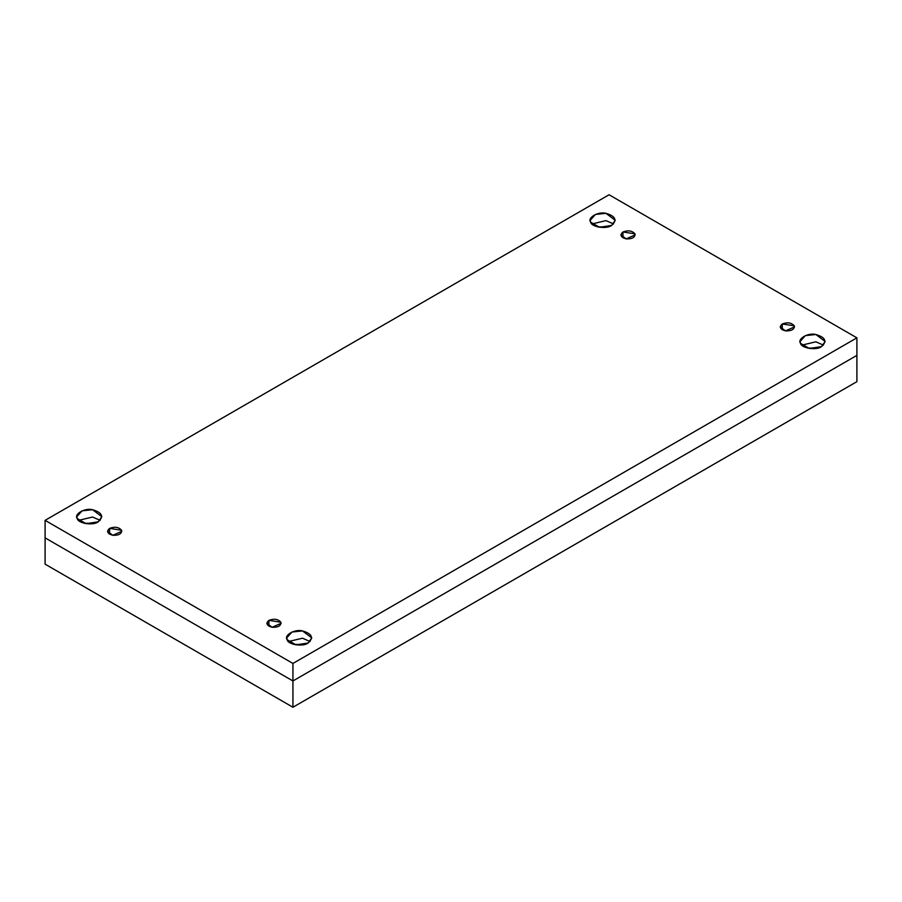 <?xml version="1.0" encoding="UTF-8"?>
<svg xmlns="http://www.w3.org/2000/svg" width="902" height="902" viewBox="0 0 902 902"><rect width="100%" height="100%" fill="white"/><g stroke="black" fill="none" stroke-linecap="round" stroke-linejoin="round"><path stroke-width="1.35" d="M294.052 644.456L304.47 644.456M310.062 641.536L302.497 638.21L288.46 641.536L302.497 638.21L310.062 641.536M308.112 643.002L311.776 637.894L302.497 630.915L291.966 632.02L286.746 637.894L287.174 639.766L296.025 644.874L308.112 643.002C303.264 647.027 287.885 644.648 287.174 639.766C283.555 635.324 294.819 628.829 302.497 630.915C312.081 633.745 313.952 637.782 308.112 643.002M807.425 348.059L817.855 348.059M823.447 345.139L815.882 341.813L801.844 345.139L815.882 341.813L823.447 345.139M821.496 346.605L825.161 341.497L815.882 334.507L805.339 335.623L800.13 341.497L800.548 343.369L809.398 348.476L821.496 346.605C816.648 350.63 801.258 348.251 800.548 343.369C796.94 338.927 808.203 332.421 815.882 334.507C825.465 337.348 827.337 341.384 821.496 346.605M597.53 226.876L607.948 226.876M613.54 223.955L605.975 220.629L591.938 223.955L605.975 220.629L613.54 223.955M611.59 225.421L615.254 220.302L605.975 213.323L595.433 214.439L590.224 220.302L590.652 222.174L599.503 227.281L611.59 225.421C606.742 229.435 591.362 227.056 590.652 222.174C587.033 217.743 598.297 211.237 605.975 213.323C615.559 216.164 617.43 220.189 611.59 225.421M84.145 523.273L94.575 523.273M100.156 520.353L92.602 517.026L78.553 520.353L92.602 517.026L100.156 520.353M98.205 521.818L101.87 516.699L92.602 509.72L82.059 510.836L76.839 516.699L77.268 518.571L86.118 523.69L98.205 521.818C93.368 525.843 77.978 523.453 77.268 518.571C73.648 514.14 84.912 507.634 92.602 509.72C102.185 512.562 104.057 516.587 98.205 521.818M622.966 237.824L622.966 231.983L620.88 234.903L626.18 238.895L635.177 234.903L634.94 233.832L622.966 231.983L622.966 237.824M782.293 329.816L782.293 323.976L780.196 326.896L785.507 330.876L794.504 326.896L794.267 325.825L782.293 323.976L782.293 329.816M268.909 626.213L268.909 620.373L266.823 623.293L272.122 627.285L281.12 623.293L280.883 622.222L268.909 620.373L268.909 626.213M109.593 534.221L109.593 528.38L107.496 531.301L112.795 535.292L121.804 531.301L121.556 530.241L109.593 528.38L109.593 534.221M856.9 337.844L609.064 194.753L45.1 520.353L292.936 663.444L856.9 337.844L292.936 663.444L292.936 680.965L856.9 355.365L856.9 337.844L856.9 355.365L292.936 680.965L292.936 663.444L45.1 520.353L45.1 537.874L292.936 680.965L45.1 537.874L45.1 520.353L609.064 194.753L856.9 337.844M109.593 528.38C114.757 526.452 118.748 527.072 121.556 530.241C121.86 533.781 118.94 535.472 112.795 535.292C107.315 533.668 106.244 531.368 109.593 528.38M268.909 620.373C274.084 618.445 278.075 619.054 280.883 622.222C281.187 625.774 278.267 627.454 272.122 627.285C266.642 625.661 265.571 623.35 268.909 620.373M782.293 323.976C787.469 322.048 791.46 322.657 794.267 325.825C794.572 329.377 791.652 331.057 785.507 330.876C780.027 329.264 778.956 326.952 782.293 323.976M622.966 231.983C628.142 230.055 632.133 230.675 634.94 233.832C635.245 237.384 632.325 239.075 626.18 238.895C620.7 237.271 619.629 234.971 622.966 231.983M856.9 355.365L856.9 381.647L856.9 355.365L292.936 680.965L292.936 707.247L856.9 381.647L292.936 707.247L45.1 564.156L45.1 537.874L45.1 564.156L292.936 707.247L292.936 680.965L45.1 537.874"/></g></svg>
